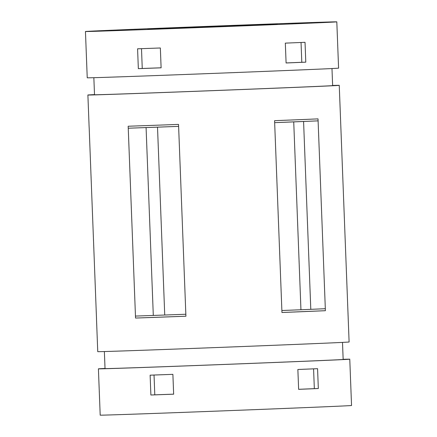 <?xml version="1.0" encoding="UTF-8"?>
<svg xmlns="http://www.w3.org/2000/svg" width="437" height="437" viewBox="0 0 437 437"><rect width="100%" height="100%" fill="white"/><g stroke="black" fill="none" stroke-linecap="round" stroke-linejoin="round"><path stroke-width="0.66" d="M160.401 28.219A125.769 0.442 177.8 0 1 336.807 21.85A125.769 0.442 177.8 0 1 211.147 27.121A125.769 0.442 177.8 0 1 85.455 31.508A125.769 0.442 177.8 0 1 160.401 28.219M336.807 21.85L338.588 68.15A125.769 0.442 177.8 0 1 212.928 73.421A125.769 0.442 177.8 0 1 87.231 77.808L85.455 31.508M161.111 67.822A125.769 0.442 177.8 0 1 138.349 68.653L137.584 48.807A125.769 0.442 177.8 0 0 160.352 47.977L161.111 67.822M305.791 62.158A125.769 0.442 177.8 0 1 286.093 62.977L285.328 43.132A125.769 0.442 177.8 0 0 305.026 42.313L305.791 62.158L301.803 62.289L301.038 42.482M293.73 121.89L274.66 122.666L274.583 120.683A125.769 0.442 177.8 0 0 318.027 118.875L318.103 120.863L293.73 121.89L300.946 309.746L281.876 310.521L274.66 122.666A120.475 0.426 177.8 0 1 318.103 120.863L325.319 308.713L310.794 309.336L303.578 121.481M300.946 309.746L310.794 309.336M325.396 310.702A125.769 0.442 177.8 0 1 281.952 312.504A120.475 0.426 177.8 0 1 325.396 310.702L325.319 308.713M281.952 312.504L281.876 310.521M332.628 85.461A125.769 0.442 177.8 0 1 339.249 85.352A125.769 0.442 177.8 0 1 213.589 90.623A125.769 0.442 177.8 0 1 87.892 95.004A125.769 0.442 177.8 0 1 94.501 94.611M339.249 85.352L349.108 341.996A125.769 0.442 177.8 0 1 223.449 347.268A125.769 0.442 177.8 0 1 97.751 351.648L96.506 319.239A125.769 0.442 177.8 0 1 96.533 319.228M135.541 318.06A120.475 0.426 177.8 0 1 185.916 316.23A125.769 0.442 177.8 0 1 135.541 318.06L128.172 126.238A125.769 0.442 177.8 0 0 178.547 124.408L178.618 126.391L128.243 128.221A120.475 0.426 177.8 0 1 178.618 126.391L185.84 314.247L164.733 315.022L157.517 127.172M185.916 316.23L185.84 314.247M96.506 319.239A125.769 0.442 177.8 0 0 96.533 319.245L89.164 127.424A125.769 0.442 177.8 0 1 89.137 127.418L87.892 95.004M164.733 315.022L135.465 316.077M153.3 315.443L146.084 127.588M318.327 388.52A125.769 0.442 177.8 0 1 298.629 389.34L297.865 369.494A125.769 0.442 177.8 0 0 317.568 368.675L318.327 388.52L314.34 388.651L313.575 368.844M173.653 394.158L154.796 394.84L154.032 375.028M314.34 388.651L298.629 389.307M150.885 395.01L150.12 375.17A125.769 0.442 177.8 0 0 172.888 374.34L173.653 394.185A125.769 0.442 177.8 0 1 150.885 395.01L154.796 394.84M161.111 67.795L142.254 68.483L141.495 48.665M301.803 62.289L286.093 62.944M142.254 68.483L138.349 68.653M331.978 68.549L332.633 85.603A119.148 0.421 177.8 0 1 213.584 90.596A119.148 0.421 177.8 0 1 94.507 94.753L93.851 77.693M342.499 342.389L343.154 359.449A119.148 0.421 177.8 0 1 224.105 364.442A119.148 0.421 177.8 0 1 105.027 368.593L104.372 351.539M343.149 359.307A125.769 0.442 177.8 0 1 349.769 359.192A125.769 0.442 177.8 0 1 224.11 364.463A125.769 0.442 177.8 0 1 98.412 368.85A125.769 0.442 177.8 0 1 105.022 368.451M349.769 359.192L351.545 405.492A125.769 0.442 177.8 0 1 225.885 410.764A125.769 0.442 177.8 0 1 100.193 415.15L98.412 368.85M184.43 27.493L277.276 24.139L164.367 28.64L147.722 29.05L184.43 27.493"/></g></svg>
